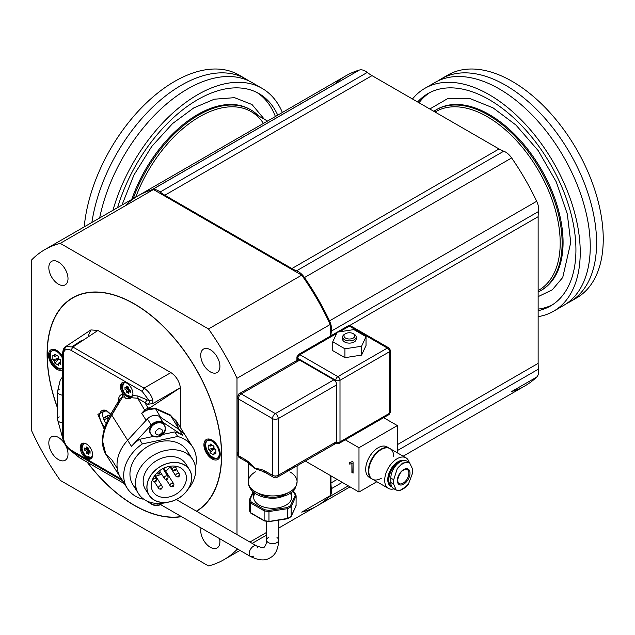 <?xml version="1.0" encoding="UTF-8"?>
<svg xmlns="http://www.w3.org/2000/svg" width="635" height="635" viewBox="0 0 635 635"><rect width="100%" height="100%" fill="white"/><g stroke="black" fill="none" stroke-linecap="round" stroke-linejoin="round"><path stroke-width="0.95" d="M62.547 367.998A10.176 5.874 60 0 1 61.77 368.617L62.547 368.165A10.176 5.874 60 0 1 54.745 365.331A10.176 5.874 60 0 1 50.355 355.155A10.176 5.874 60 0 1 52.459 350.496A10.176 5.874 60 0 1 57.547 351.004L57.936 351.219M61.77 368.617A10.176 5.874 60 0 1 53.935 365.887A10.176 5.874 60 0 1 49.49 355.656A10.176 5.874 60 0 1 51.602 350.996A10.176 5.874 60 0 1 62.547 358.386M58.491 359.418A5.429 3.135 60 0 1 57.928 358.442M60.523 359.807L60.523 364.236L58.603 363.125L58.603 365.339L54.769 363.125L54.769 360.91L52.848 359.807L52.848 355.378L54.769 356.481L54.769 354.266L58.603 356.481L58.603 358.696L60.523 359.807M58.341 356.33L58.341 358.323L52.848 359.807M54.769 363.125L58.793 359.108L60.523 360.108M58.603 363.125L60.523 362.021M56.69 355.378L54.769 356.481M58.603 358.696L54.769 360.91M220.115 452.715L220.115 453.16A10.176 5.874 60 0 1 218.003 457.819A10.176 5.874 60 0 1 210.169 455.089A10.176 5.874 60 0 1 205.724 444.857A10.176 5.874 60 0 1 207.835 440.198A10.176 5.874 60 0 1 212.916 440.706L213.304 440.92M204.859 445.357A10.176 5.874 60 0 1 206.97 440.698A10.176 5.874 60 0 1 214.805 443.42A10.176 5.874 60 0 1 219.25 453.66A10.176 5.874 60 0 1 217.138 458.319A10.176 5.874 60 0 1 209.304 455.589A10.176 5.874 60 0 1 204.859 445.357M213.86 449.112A5.429 3.135 60 0 1 213.297 448.143M215.892 449.509L215.892 453.938L213.971 452.826L213.971 455.041L210.137 452.826L210.137 450.612L208.216 449.509L208.216 445.079L210.137 446.183L210.137 443.968L213.971 446.183L213.971 448.397L215.892 449.509M213.709 446.032L213.709 448.024L208.216 449.509M210.137 452.826L214.162 448.81L215.892 449.81M213.971 452.826L215.892 451.723M212.058 445.079L210.137 446.183M213.971 448.397L210.137 450.612M76.756 295.696A123.222 71.144 -120 0 0 75.708 296.394M57.491 407.622A123.222 71.144 60 0 1 47.236 354.354A123.222 71.144 60 0 1 72.763 297.942A123.222 71.144 60 0 1 167.711 330.954A123.222 71.144 60 0 1 221.504 454.962A123.222 71.144 60 0 1 196.374 511.143L199.525 509.326M212.058 440.095A11.525 6.66 -120 0 0 203.906 444.802A11.525 6.66 -120 0 0 212.058 458.922A11.525 6.66 -120 0 0 220.21 454.215A11.525 6.66 -120 0 0 212.058 440.095L212.058 440.095M62.547 356.656A11.525 6.66 -120 0 0 56.69 350.393L56.69 350.393A11.525 6.66 -120 0 0 48.53 355.1A11.525 6.66 -120 0 0 56.69 369.221A11.525 6.66 -120 0 0 62.547 369.729M198.795 509.595A123.222 71.144 -120 0 0 199.922 509.032M181.277 516.525A123.222 71.144 60 0 1 87.463 462.359M75.605 296.22A123.428 71.263 -120 0 0 74.97 296.664M57.491 407.972A123.428 71.263 60 0 1 47.093 354.266A123.428 71.263 60 0 1 72.66 297.767A123.428 71.263 60 0 1 167.767 330.835A123.428 71.263 60 0 1 221.647 455.041A123.428 71.263 60 0 1 196.572 511.262M200.731 355.267A13.565 7.834 60 0 1 203.541 349.059A13.565 7.834 60 0 1 213.995 352.687A13.565 7.834 60 0 1 219.916 366.339A13.565 7.834 60 0 1 217.106 372.547A13.565 7.834 60 0 1 206.653 368.911A13.565 7.834 60 0 1 200.731 355.267M219.575 538.639A13.565 7.834 60 0 1 219.916 541.75A13.565 7.834 60 0 1 217.106 547.957A13.565 7.834 60 0 1 206.653 544.322A13.565 7.834 60 0 1 200.731 530.677A13.565 7.834 60 0 1 201.073 527.955M65.675 445.46A13.565 7.834 60 0 1 68.008 454.049A13.565 7.834 60 0 1 65.199 460.256A13.565 7.834 60 0 1 54.745 456.621A13.565 7.834 60 0 1 48.824 442.968A13.565 7.834 60 0 1 51.633 436.761A13.565 7.834 60 0 1 64.683 443.746M48.824 267.565A13.565 7.834 60 0 1 51.633 261.35A13.565 7.834 60 0 1 62.087 264.985A13.565 7.834 60 0 1 68.008 278.638A13.565 7.834 60 0 1 65.199 284.845A13.565 7.834 60 0 1 54.745 281.21A13.565 7.834 60 0 1 48.824 267.565M198.191 510.095A123.428 71.263 -120 0 0 198.89 509.77M181.546 516.676A123.428 71.263 60 0 1 87.193 462.209M236.99 534.591L236.99 378.301A179.038 103.37 -120 0 0 208.502 328.962L60.238 243.356A179.038 103.37 -120 0 0 44.855 249.603A179.038 103.37 -120 0 0 31.75 259.802L31.75 431.014A179.038 103.37 -120 0 0 60.238 480.354L208.502 565.952A179.038 103.37 -120 0 0 223.885 559.705A179.038 103.37 -120 0 0 236.99 549.505L236.99 548.688M60.238 243.356L153.456 189.54A179.038 103.37 -120 0 0 138.073 195.786A179.038 103.37 -120 0 0 124.976 205.986M153.456 189.54L301.728 275.138L208.502 328.962M236.99 378.301L330.216 324.477A179.038 103.37 -120 0 0 301.728 275.138M330.216 495.689L301.728 512.135A179.038 103.37 -120 0 0 317.111 505.881A179.038 103.37 -120 0 0 330.216 495.689L330.216 475.417M266.565 532.432L249.904 542.052L266.565 532.432M237.696 549.1L236.99 549.505L237.696 549.1M330.216 324.477L330.216 336.201M558.387 308.015A128.699 74.303 -120 0 0 563.594 305.459A128.699 74.303 -120 0 0 590.248 246.539A128.699 74.303 -120 0 0 534.075 117.015A128.699 74.303 -120 0 0 434.896 82.534A128.699 74.303 -120 0 0 430.078 85.765M438.142 80.843A128.699 74.303 60 0 1 441.23 78.875A128.699 74.303 60 0 1 540.409 113.355A128.699 74.303 60 0 1 596.59 242.88A128.699 74.303 60 0 1 569.936 301.8A128.699 74.303 60 0 1 566.69 303.49M429.792 108.99L447.826 98.52L470.083 98.608L493.006 107.831L515.922 125.031L538.194 150.606L556.26 181.88L567.293 213.955L570.746 242.419L562.729 277.487L552.291 289.814L538.139 296.648M121.936 205.105L133.961 174.966L151.694 146.534L172.569 123.563L193.834 107.863L214.312 99.211L234.529 97.663L252.008 104.529L264.374 119.269M256.818 85.765A128.699 74.303 120 0 0 252 82.534A128.699 74.303 120 0 0 187.65 88.916A128.699 74.303 120 0 0 99.663 217.964M91.892 222.448A128.699 74.303 -60 0 1 181.316 85.249A128.699 74.303 -60 0 1 245.666 78.875A128.699 74.303 -60 0 1 248.753 80.843M573.175 299.728A128.699 74.303 -120 0 0 576.596 297.95A128.699 74.303 -120 0 0 603.25 239.038A128.699 74.303 -120 0 0 547.068 109.514A128.699 74.303 -120 0 0 447.897 75.033A128.699 74.303 -120 0 0 444.651 77.105M412.48 98.996A128.699 74.303 60 0 1 424.878 88.321A128.699 74.303 60 0 1 524.05 122.801A128.699 74.303 60 0 1 580.231 252.325A128.699 74.303 60 0 1 553.577 311.237A128.699 74.303 60 0 1 538.139 316.635M417.639 101.973A122.611 70.787 60 0 1 427.919 93.599A122.611 70.787 60 0 1 522.407 126.444A122.611 70.787 60 0 1 575.929 249.841A122.611 70.787 60 0 1 550.529 305.967A122.611 70.787 60 0 1 538.139 310.682M538.139 309.11A122.611 70.787 -120 0 0 552.418 304.808M263.43 123.412A103.084 59.515 120 0 0 251.127 111.617A103.084 59.515 120 0 0 199.588 116.721A103.084 59.515 120 0 0 135.747 197.128M538.845 290.163L538.139 290.568A103.084 59.515 -120 0 0 538.845 290.163A103.084 59.515 -120 0 0 560.197 242.975A103.084 59.515 -120 0 0 515.199 139.232A103.084 59.515 -120 0 0 435.769 111.617A103.084 59.515 -120 0 0 435.07 112.03L435.769 111.617M258.556 115.903A104.434 60.301 120 0 0 250.849 109.887A104.434 60.301 120 0 0 198.628 115.062A104.434 60.301 120 0 0 133.183 198.604M538.139 292.021A104.434 60.301 -120 0 0 540.488 290.782A104.434 60.301 -120 0 0 562.118 242.975A104.434 60.301 -120 0 0 516.525 137.866A104.434 60.301 -120 0 0 436.047 109.887A104.434 60.301 -120 0 0 433.8 111.3M117.602 207.605A122.611 70.787 -60 0 1 197.668 99.671A122.611 70.787 -60 0 1 258.977 93.599A122.611 70.787 -60 0 1 277.733 115.149M257.024 92.543A122.611 70.787 -60 0 1 275.392 116.507M112.959 210.288A128.699 74.303 -60 0 1 197.668 94.694A128.699 74.303 -60 0 1 262.017 88.321A128.699 74.303 -60 0 1 282.385 112.474M242.245 77.105A128.699 74.303 120 0 0 238.998 75.033A128.699 74.303 120 0 0 174.649 81.407A128.699 74.303 120 0 0 84.225 226.878M330.986 335.756A37.981 21.923 60 0 1 331.399 331.097A14.375 8.303 -120 0 0 329.509 320.889A179.038 103.37 -120 0 0 304.483 277.543A14.375 8.303 -120 0 0 296.585 270.804A37.981 21.923 60 0 1 291.87 268.565L164.846 195.231A37.981 21.923 60 0 1 160.131 192.024A14.375 8.303 -120 0 0 152.233 189.643A179.038 103.37 -120 0 0 138.843 195.342A179.038 103.37 -120 0 0 138.462 195.564M317.492 505.658A179.038 103.37 -120 0 0 317.873 505.444A179.038 103.37 -120 0 0 329.509 496.697A14.375 8.303 -120 0 0 331.399 488.664A37.981 21.923 60 0 1 330.978 482.973L330.978 475.861M160.131 192.024L367.292 72.422A14.375 8.303 -120 0 0 359.394 70.04A179.038 103.37 -120 0 0 346.004 75.74A179.038 103.37 -120 0 0 334.518 84.336L152.027 189.698M367.292 72.422A37.981 21.923 -120 0 0 372.007 75.629L499.031 148.963A37.981 21.923 -120 0 0 503.745 151.201L296.585 270.804M331.399 331.097L538.559 211.495A14.375 8.303 -120 0 0 536.67 201.287A179.038 103.37 -120 0 0 511.643 157.94A14.375 8.303 -120 0 0 503.745 151.201M538.559 211.495A37.981 21.923 -120 0 0 538.139 216.702L538.139 363.371A37.981 21.923 -120 0 0 538.559 369.062L397.351 450.588M536.67 377.095L511.643 391.541A179.038 103.37 -120 0 0 525.034 385.842A179.038 103.37 -120 0 0 536.67 377.095A14.375 8.303 -120 0 0 538.559 369.062M429.871 92.543A122.611 70.787 -120 0 0 419.005 102.759M410.004 473.202A8.953 5.167 -60 0 1 403.677 484.172A8.953 5.167 -60 0 1 397.351 480.512A8.953 5.167 -60 0 1 403.677 469.551A8.953 5.167 -60 0 1 410.004 473.202M393.732 456.724A17.629 10.184 120 0 0 390.08 448.651A17.629 10.184 120 0 0 376.491 453.374A17.629 10.184 120 0 0 368.8 471.114A17.629 10.184 120 0 0 372.451 479.187A17.629 10.184 120 0 0 381.262 478.314M394.01 488.839A17.629 10.184 -60 0 1 388.342 488.363A17.629 10.184 -60 0 1 384.691 480.29A17.629 10.184 -60 0 1 392.382 462.55A17.629 10.184 -60 0 1 405.971 457.827A17.629 10.184 -60 0 1 409.218 462.494M391.811 486.775A14.645 8.453 -60 0 1 390.787 486.331A14.645 8.453 -60 0 1 387.755 479.631A14.645 8.453 -60 0 1 393.533 465.566A14.645 8.453 -60 0 1 404.416 460.518M368.959 470.765A17.089 9.866 120 0 0 368.967 471.218M391.898 486.918A14.645 8.453 -60 0 1 391.287 486.624A14.645 8.453 -60 0 1 388.255 479.917A14.645 8.453 -60 0 1 403.606 460.573M389.858 448.524A17.629 10.184 120 0 0 389.636 448.397A17.629 10.184 120 0 0 376.047 453.12A17.629 10.184 120 0 0 368.356 470.86A17.629 10.184 120 0 0 372.007 478.933A17.629 10.184 120 0 0 372.229 479.06M391.589 486.346A14.264 8.239 -60 0 1 388.795 479.917A14.264 8.239 -60 0 1 400.391 461.701M388.207 447.802A17.629 10.184 120 0 0 386.985 446.857A17.629 10.184 120 0 0 373.396 451.588A17.629 10.184 120 0 0 365.697 469.328A17.629 10.184 120 0 0 369.348 477.401A17.629 10.184 120 0 0 370.776 477.996M402.011 489.537L399.907 490.482L396.232 490.125L393.7 484.172L393.7 479.742L397.264 468.678L402.479 463.098L408.448 462.216L409.527 462.677L412.504 468.884L412.504 473.313L408.448 484.092L403.773 488.513M408.051 462.121A13.295 7.676 120 0 0 406.868 461.137A13.295 7.676 120 0 0 396.629 464.701A13.295 7.676 120 0 0 390.827 478.076L390.827 482.505A13.295 7.676 120 0 0 393.581 488.593A13.295 7.676 120 0 0 395.073 489.133M354.187 334.224L353.227 333.669A5.429 3.135 180 0 1 353.227 338.098A5.429 3.135 180 0 1 345.559 338.098A5.429 3.135 180 0 1 345.559 333.669A5.429 3.135 180 0 1 353.227 333.669L354.187 334.224A6.779 3.913 180 0 1 356.179 336.987A6.779 3.913 180 0 1 351.988 340.606A6.779 3.913 180 0 1 344.599 339.757A6.779 3.913 180 0 1 342.614 336.987A6.779 3.913 180 0 1 344.599 334.224A6.779 3.913 180 0 1 345.13 333.947M355.902 338.098A6.779 3.913 180 0 1 356.179 339.201A6.779 3.913 180 0 1 351.988 342.821A6.779 3.913 180 0 1 344.599 341.971A6.779 3.913 180 0 1 342.614 339.201A6.779 3.913 180 0 1 342.892 338.098M361.577 355.1L361.577 346.242L366.038 336.629L366.038 345.488L361.577 355.1L344.932 357.672L332.756 350.639L332.756 341.781L344.932 348.813L344.932 357.672M366.038 336.629L353.854 329.597L337.209 332.168L332.756 341.781M344.932 348.813L361.577 346.242M345.281 439.825L358.981 447.731L397.351 425.585L383.643 417.671M353.076 461.994L352.322 461.558L349.544 462.74L349.544 464.05L351.901 463.772L351.901 472.44L353.076 473.115L353.076 461.994M358.981 447.731L358.981 492.03L305.316 461.05M397.351 452.842L397.351 425.585M376.841 481.727L358.981 492.03M352.512 461.447L349.544 462.74M351.901 472.44L353.266 473.004M351.901 463.772L352.092 472.329M349.544 464.05L352.092 463.661M349.734 462.629L349.734 463.939M132.778 395.359A7.596 4.381 60 0 1 132.128 395.899A7.596 4.381 60 0 1 128.326 395.518M132.929 393.914A7.596 4.381 60 0 1 131.453 396.28A7.596 4.381 60 0 1 125.603 394.248A7.596 4.381 60 0 1 122.285 386.604A7.596 4.381 60 0 1 123.857 383.127A7.596 4.381 60 0 1 126.643 383.032M122.96 386.215A7.596 4.381 60 0 1 124.531 382.738A7.596 4.381 60 0 1 125.317 382.445M124.968 389.263L124.968 387.048L126.698 388.041L126.698 386.048L128.619 387.159L128.619 389.152L130.342 390.144L130.342 392.359L128.619 391.366L128.619 393.359L126.698 392.255L126.698 390.255L124.968 389.263L128.619 388.279M126.698 388.041L128.421 387.048M128.619 389.152L126.698 390.255M129.373 389.588L126.698 392.255M130.342 390.366L128.619 391.366M92.496 456.271A7.596 4.381 60 0 1 91.845 456.803A7.596 4.381 60 0 1 88.051 456.43M92.654 454.827A7.596 4.381 60 0 1 91.17 457.192A7.596 4.381 60 0 1 85.32 455.16A7.596 4.381 60 0 1 82.002 447.516A7.596 4.381 60 0 1 83.582 444.04A7.596 4.381 60 0 1 86.368 443.936M82.677 447.127A7.596 4.381 60 0 1 84.249 443.651A7.596 4.381 60 0 1 85.042 443.349M84.693 450.167L84.693 447.953L86.416 448.953L86.416 446.961L88.336 448.064L88.336 450.064L90.059 451.056L90.059 453.271L88.336 452.279L88.336 454.271L86.416 453.16L86.416 451.167L84.693 450.167L88.336 449.191M86.416 448.953L88.146 447.953M88.336 450.064L86.416 451.167M89.09 450.493L86.416 453.16M90.059 451.279L88.336 452.279M155.71 476.123A18.717 14.359 147.8 0 0 161.56 474.012M165.767 471.233A18.717 14.359 147.8 0 0 169.966 466.741M186.428 478.052A18.717 14.359 -32.2 0 1 172.768 495.816A18.717 14.359 -32.2 0 1 153.011 491.728A18.717 14.359 -32.2 0 1 151.249 485.442A18.717 14.359 -32.2 0 1 164.909 467.67A18.717 14.359 -32.2 0 1 184.674 471.765A18.717 14.359 -32.2 0 1 186.428 478.052M191.651 477.782A23.781 18.248 -32.2 0 1 169.307 501.896A23.781 18.248 -32.2 0 1 146.963 487.172A23.781 18.248 -32.2 0 1 169.307 463.066A23.781 18.248 -32.2 0 1 191.651 477.782M177.649 476.774A2.032 1.564 -32.2 0 1 176.982 476.814A2.032 1.564 -32.2 0 1 175.935 476.202A2.032 1.564 -32.2 0 1 175.744 475.52A2.032 1.564 -32.2 0 1 177.649 473.456A2.032 1.564 -32.2 0 1 179.372 474.028A2.032 1.564 -32.2 0 1 179.562 474.718A2.032 1.564 -32.2 0 1 179.475 475.242A2.032 1.564 -32.2 0 1 179.006 476.004M174.506 470.384A2.032 1.564 -32.2 0 1 173.625 470.471A2.032 1.564 -32.2 0 1 172.569 469.86A2.032 1.564 -32.2 0 1 172.379 469.178A2.032 1.564 -32.2 0 1 173.863 467.241A2.032 1.564 -32.2 0 1 176.014 467.685A2.032 1.564 -32.2 0 1 176.205 468.376A2.032 1.564 -32.2 0 1 176.109 468.9A2.032 1.564 -32.2 0 1 175.919 469.305M159.488 470.765A2.032 1.564 -32.2 0 1 159.79 471.099A2.032 1.564 -32.2 0 1 159.98 471.781A2.032 1.564 -32.2 0 1 159.893 472.313A2.032 1.564 -32.2 0 1 159.425 473.067M154.924 481.544A2.032 1.564 -32.2 0 1 154.043 481.632A2.032 1.564 -32.2 0 1 152.987 481.02A2.032 1.564 -32.2 0 1 152.797 480.338A2.032 1.564 -32.2 0 1 154.281 478.409A2.032 1.564 -32.2 0 1 156.432 478.853A2.032 1.564 -32.2 0 1 156.623 479.536A2.032 1.564 -32.2 0 1 156.527 480.068A2.032 1.564 -32.2 0 1 156.337 480.465M160.385 489.006A2.032 1.564 -32.2 0 1 159.71 489.037A2.032 1.564 -32.2 0 1 158.663 488.426A2.032 1.564 -32.2 0 1 158.472 487.743A2.032 1.564 -32.2 0 1 160.385 485.68A2.032 1.564 -32.2 0 1 162.1 486.259A2.032 1.564 -32.2 0 1 162.29 486.942A2.032 1.564 -32.2 0 1 162.203 487.474A2.032 1.564 -32.2 0 1 161.742 488.228M171.982 486.569A2.032 1.564 -32.2 0 1 171.315 486.6A2.032 1.564 -32.2 0 1 170.259 485.989A2.032 1.564 -32.2 0 1 170.069 485.307A2.032 1.564 -32.2 0 1 171.982 483.243A2.032 1.564 -32.2 0 1 173.704 483.822A2.032 1.564 -32.2 0 1 173.895 484.505A2.032 1.564 -32.2 0 1 173.799 485.037A2.032 1.564 -32.2 0 1 173.339 485.791M166.394 479.131A2.032 1.564 -32.2 0 1 165.513 479.227A2.032 1.564 -32.2 0 1 164.457 478.615A2.032 1.564 -32.2 0 1 164.267 477.925A2.032 1.564 -32.2 0 1 165.759 475.996A2.032 1.564 -32.2 0 1 167.902 476.44A2.032 1.564 -32.2 0 1 168.092 477.123A2.032 1.564 -32.2 0 1 168.005 477.655A2.032 1.564 -32.2 0 1 167.807 478.06M187.277 467.035A23.868 18.312 147.8 0 0 185.785 463.86A23.868 18.312 147.8 0 0 160.584 458.645A23.868 18.312 147.8 0 0 143.161 481.306A23.868 18.312 147.8 0 0 145.399 489.323A23.868 18.312 147.8 0 0 147.622 492.038M191.738 477.766A23.868 18.312 147.8 0 0 189.5 469.749A23.868 18.312 147.8 0 0 164.298 464.534A23.868 18.312 147.8 0 0 146.875 487.196A23.868 18.312 147.8 0 0 149.114 495.213A23.868 18.312 147.8 0 0 174.315 500.428A23.868 18.312 147.8 0 0 191.738 477.766M178.459 475.837A0.675 0.524 -32.2 0 1 178.237 476.956A0.675 0.524 -32.2 0 1 178.459 475.837M174.458 470.186A0.675 0.524 -32.2 0 1 175.736 469.916A0.675 0.524 -32.2 0 1 174.458 470.186M158.877 472.9A0.675 0.524 -32.2 0 1 158.655 474.02A0.675 0.524 -32.2 0 1 158.877 472.9M154.876 481.346A0.675 0.524 -32.2 0 1 156.154 481.076A0.675 0.524 -32.2 0 1 154.876 481.346M161.187 488.061A0.675 0.524 -32.2 0 1 160.965 489.188A0.675 0.524 -32.2 0 1 161.187 488.061M172.784 485.624A0.675 0.524 -32.2 0 1 172.784 486.735A0.675 0.524 -32.2 0 1 172.784 485.624M166.346 478.933A0.675 0.524 -32.2 0 1 167.624 478.671A0.675 0.524 -32.2 0 1 166.346 478.933M189.27 455.501A32.012 24.559 147.8 0 0 187.103 450.691A32.012 24.559 147.8 0 0 153.305 443.698A32.012 24.559 147.8 0 0 129.945 474.083A32.012 24.559 147.8 0 0 132.953 484.83A32.012 24.559 147.8 0 0 136.35 488.863M188.008 489.315A32.012 24.559 147.8 0 0 195.675 470.273A32.012 24.559 147.8 0 0 192.675 459.526A32.012 24.559 147.8 0 0 158.877 452.533A32.012 24.559 147.8 0 0 135.517 482.917A32.012 24.559 147.8 0 0 138.517 493.665A32.012 24.559 147.8 0 0 167.41 502.301M195.461 467.249A38.656 29.662 147.8 0 0 196.35 460.129A38.656 29.662 147.8 0 0 192.73 447.151A38.656 29.662 147.8 0 0 177.697 436.475L142.359 443.905A38.656 29.662 147.8 0 0 127.325 488.378A38.656 29.662 147.8 0 0 142.359 499.054L143.335 498.848M152.916 504.738A8.953 6.866 -32.2 0 1 151.193 503.944L146.201 500.65M158.067 473.845A2.032 1.564 -32.2 0 1 157.401 473.877A2.032 1.564 -32.2 0 1 156.496 473.456M142.359 443.905L139.478 439.341L153.511 436.388M163.084 434.38L174.823 431.911L177.697 436.475M188.651 442.317A38.656 29.662 147.8 0 0 186.047 436.555A38.656 29.662 147.8 0 0 179.054 429.466L159.298 416.425L163.108 422.458L182.856 435.499A38.656 29.662 147.8 0 0 174.823 431.911M139.478 439.341A38.656 29.662 147.8 0 0 131.445 446.31L151.193 424.958A8.953 6.866 -32.2 0 1 163.108 422.458M131.445 446.31L127.635 440.269A38.656 29.662 147.8 0 0 120.65 477.782A38.656 29.662 147.8 0 0 124.722 482.616M118.134 401.709L118.134 401.685C118.547 396.669 120.063 394.319 122.69 394.637L122.579 396.931L111.792 415.139L127.635 440.269L147.391 418.925A8.953 6.866 -32.2 0 1 159.298 416.425M150.519 433.57A8.136 6.247 -32.2 0 1 150.265 433.213A8.136 6.247 -32.2 0 1 157.155 422.227A8.136 6.247 -32.2 0 1 164.036 424.529A8.136 6.247 -32.2 0 1 164.251 424.91M259.247 494.022A18.986 10.962 0 0 0 287.774 492.919M336.74 384.826A4.072 2.349 -120 0 0 333.859 379.849L275.36 413.623A4.072 2.349 60 0 1 278.233 418.608L278.233 475.305L287.179 470.146A4.072 2.349 -120 0 0 289.211 470.344A4.072 2.349 -120 0 0 290.052 468.479L336.74 441.531L336.74 384.826L278.233 418.608A4.072 2.349 180 0 1 272.478 418.608L272.478 475.305L264.954 470.964C261.469 469.321 258.286 468.59 255.405 468.773L251.484 465.812L248.976 462.193M255.008 493.324A18.986 10.962 0 0 0 253.683 497.348A18.986 10.962 0 0 0 259.247 505.095A18.986 10.962 0 0 0 279.94 507.476A18.986 10.962 0 0 0 291.663 497.348A18.986 10.962 0 0 0 290.338 493.324M264.954 470.964A4.072 2.349 120 0 0 265.787 472.821A4.072 2.349 120 0 0 267.827 472.623L272.478 475.305A4.072 2.349 0 0 0 278.233 475.305A4.072 2.349 60 0 1 277.392 477.171L294.346 467.384A4.072 2.349 60 0 1 292.314 467.185M296.839 361.791A4.072 2.349 60 0 1 297.68 359.934A4.072 2.349 60 0 1 299.72 360.132L333.859 379.849M336.74 441.531A4.072 2.349 60 0 1 335.891 443.397A4.072 2.349 60 0 1 333.859 443.19L295.188 465.518A4.072 2.349 60 0 1 294.346 467.384L335.891 443.397M290.044 468.709L292.219 467.257M265.232 472.234L255.405 468.773C252.54 465.272 249.357 462.328 245.864 459.938A4.072 2.349 120 0 0 246.705 461.804A4.072 2.349 120 0 0 246.713 461.804A4.072 2.349 120 0 0 248.452 461.756M263.096 471.773L265.787 472.821A4.072 2.349 120 0 0 265.795 472.821L273.32 477.171A4.072 2.349 120 0 0 275.36 476.964A4.072 2.349 60 0 0 277.392 477.171L273.32 477.171A4.072 2.349 120 0 1 272.478 475.305M253.46 492.141L250.055 499.491L249.222 500.126L249.309 510.175M264.581 520.803L268.962 521.478L268.962 510.405L264.581 509.73L264.128 510.794L264.128 520.541L264.581 520.803L250.531 512.691L250.531 502.944L251.23 502.015L250.055 499.491M251.23 513.096L250.531 512.691L251.23 513.096M268.962 510.405L287.195 507.579L287.576 508.675L287.576 518.422L268.962 521.478L287.195 518.66L289.163 517.612M290.401 516.803L291.147 516.358A23.733 13.7 0 0 1 287.576 518.422L287.195 518.66M295.291 506.278L296.124 505.635L291.147 516.358L291.147 506.611L290.401 505.73L295.291 495.205L296.124 495.887L296.069 505.865L291.1 516.572M294.116 492.673L292.402 491.68L294.815 493.077L294.116 492.673L295.291 495.205M294.743 492.8L296.124 495.887L291.147 506.611A23.733 13.7 180 0 1 287.576 508.675L269.002 511.548A23.733 13.7 180 0 1 264.128 510.794L250.531 502.944A23.733 13.7 180 0 1 249.222 500.126L253.04 491.776M104.164 429.085L97.861 414.29L106.561 410.575L110.728 414.203M86.416 458.367A8.819 5.088 60 0 1 80.661 450.596A8.819 5.088 60 0 1 82.01 443.532A8.819 5.088 60 0 1 86.416 443.968A8.819 5.088 60 0 1 92.178 451.739A8.819 5.088 60 0 1 90.829 458.803A8.819 5.088 60 0 1 86.416 458.367M180.403 427.601L180.403 387.667L152.908 403.542L152.797 399.828L149.217 400.756L142.184 391.39L71.017 350.298C66.31 348.155 63.754 349.631 63.349 354.719L63.349 436.809C63.849 442.531 66.405 446.961 71.017 450.088L121.602 479.298M137.811 395.978A2.715 2.056 95.1 0 1 137.7 398.272L144.629 410.067L148.082 408.051L144.883 402.606L137.7 398.272L131.151 397.693L129.786 398.653L125.42 398.193L123.603 394.724A8.819 5.088 60 0 1 122.293 382.619A8.819 5.088 60 0 1 126.698 383.064A8.819 5.088 60 0 1 132.739 395.526L137.811 395.978L149.217 400.756C149.654 402.423 149.193 403.614 147.852 404.312L144.883 402.606A2.715 1.564 120 0 0 146.733 399.32M82.518 443.301A8.819 5.088 -120 0 0 81.756 450.485A8.819 5.088 -120 0 0 87.376 457.811A8.819 5.088 -120 0 0 91.281 458.478M122.793 382.389A8.819 5.088 -120 0 0 122.039 389.572A8.819 5.088 -120 0 0 127.659 396.907A8.819 5.088 -120 0 0 131.167 397.677M71.017 350.298L72.866 347.012L65.834 346.496L62.547 353.616L63.349 354.719M152.797 399.828C151.114 394.74 148.193 390.835 144.042 388.104L72.866 347.012L97.917 330.454L90.908 329.922L88.344 335.47M131.151 397.693L132.739 395.526M124.96 397.145L122.579 396.931L119.69 399.082L118.197 403.86L111.577 415.036M62.794 425.386L62.825 427.45L62.794 425.386M103.632 410.186A10.986 6.342 -120 0 0 106.093 423.481M108.244 421.41L111.339 415.433A6.779 0.413 30.6 0 1 110.466 414.647A6.779 0.413 30.6 0 1 111.792 415.139C105.783 424.974 102.783 433.919 102.799 441.992L105.87 454.342L120.65 477.782A38.656 29.662 147.8 0 1 117.023 464.55A38.656 29.662 147.8 0 1 127.635 440.269L146.129 420.291L141.692 413.242L144.629 410.067L145.447 410.869L148.376 409.146L148.082 408.051L150.392 407.503L180.403 387.667C179.276 381.127 176.109 376.103 170.91 372.594L97.917 330.454M141.692 413.242L145.248 411.083A10.851 8.326 147.8 0 1 150.257 409.392L149.185 409.131L155.162 408.146L170.299 414.957L177.459 422.926M152.908 403.542L147.852 404.312M150.392 407.503L149.185 409.131M155.162 408.146L155.202 408.757L150.257 409.392M146.129 420.291A10.851 8.326 -32.2 0 1 147.463 419.036M159.441 416.647A10.851 8.326 -32.2 0 1 160.56 417.258L155.242 408.186M178.689 428.879L175.943 420.529L186.047 436.555A38.656 29.662 147.8 0 0 179.054 429.466L160.56 417.258M119.69 399.074L110.466 414.647C101.608 431.197 100.084 444.429 105.878 454.358L111.792 459.732L117.269 468.416M175.943 420.529L170.339 415.56L155.273 408.789M107.879 419.449L107.879 417.719L104.005 419.918M103.426 418.449L109.164 415.25A1.357 0.786 -60 0 1 109.839 415.187A1.357 0.786 -60 0 1 110.03 415.393M107.879 417.719L108.799 417.632M540.964 290.497A104.434 60.301 -120 0 0 541.441 290.227A104.434 60.301 -120 0 0 563.078 242.419A104.434 60.301 -120 0 0 517.485 137.319A104.434 60.301 -120 0 0 437.007 109.339A104.434 60.301 -120 0 0 436.531 109.617M250.365 109.617A104.434 60.301 120 0 0 249.888 109.339A104.434 60.301 120 0 0 197.668 114.506A104.434 60.301 120 0 0 131.731 199.446M152.233 189.643L359.394 70.04M372.007 75.629L164.846 195.231M499.031 148.963L291.87 268.565M304.483 277.543L511.643 157.94M329.509 320.889L536.67 201.287M538.139 216.702L349.528 325.596M538.139 363.371L397.351 444.659M337.137 479.417L330.978 482.973M342.273 482.386L331.399 488.664M329.509 496.697L348.282 485.854L329.509 496.697M399.034 483.576C398.534 483.822 398.058 482.695 397.589 480.179C399.351 472.607 402.542 469.043 407.17 469.479A8.136 4.699 -60 0 1 408.853 473.202A8.136 4.699 -60 0 1 405.305 481.393A8.136 4.699 -60 0 1 399.034 483.576A8.136 4.699 -60 0 1 397.375 480.497M397.264 490.553A15.558 8.985 120 0 0 408.448 484.092M393.7 484.172L390.827 482.505M393.7 479.742L390.827 478.076M408.448 462.216A15.558 8.985 120 0 0 397.264 468.678M297.799 359.87L297.799 358.362A2.984 1.722 180 0 1 296.918 357.148A2.984 1.722 180 0 1 297.799 355.925A2.984 1.722 60 0 1 298.41 354.56A2.984 1.722 60 0 1 299.903 354.711L336.582 333.534M339.574 331.803L349.393 326.136A2.984 1.722 -120 0 0 347.901 325.993A2.984 1.722 -120 0 0 347.281 327.358M336.669 442.222A2.984 1.722 0 0 0 339.995 441.865L387.374 414.512A2.984 1.722 -120 0 0 388.866 414.655A2.984 1.722 -120 0 0 389.485 413.29L339.995 441.865A2.984 1.722 60 0 1 339.376 443.23A2.984 1.722 60 0 1 337.883 443.079A2.984 1.722 -60 0 1 336.391 443.23A2.984 1.722 -60 0 1 336.233 443.119M339.995 441.865L339.995 380.294A2.984 1.722 180 0 1 335.772 380.294A2.984 1.722 -60 0 1 337.883 376.634L299.903 354.711A2.984 1.722 -60 0 0 297.799 358.362L335.772 380.294L335.772 381.794M296.918 360.37L296.918 357.148L298.41 354.56L347.901 325.993L350.885 325.993L388.866 347.916L390.358 350.504L390.358 412.075A2.984 1.722 0 0 1 389.485 413.29L389.485 351.719A2.984 1.722 -120 0 0 387.374 348.067A2.984 1.722 -60 0 1 388.866 347.916A2.984 1.722 -60 0 1 389.485 349.282A2.984 1.722 180 0 1 390.358 350.504A2.984 1.722 180 0 1 389.485 351.719L339.995 380.294A2.984 1.722 60 0 0 337.883 376.634L387.374 348.067L349.393 326.136A2.984 1.722 -60 0 1 350.885 325.993A2.984 1.722 -60 0 1 351.504 327.358M336.225 443.135L339.376 443.23L388.866 414.655L390.358 412.075A2.984 1.722 0 0 0 389.485 410.853M170.228 414.925L182.856 435.499M151.193 424.958L147.391 418.925M157.615 436.253A8.136 6.247 -32.2 0 1 150.733 433.943A8.136 6.247 -32.2 0 1 157.615 422.958A8.136 6.247 -32.2 0 1 164.497 425.267A8.136 6.247 -32.2 0 1 158.964 435.864M159.004 428.49C163.933 429.689 163.933 431.903 159.004 435.134C154.075 433.959 154.075 431.744 159.004 428.49M161.219 503.372A8.136 6.247 -32.2 0 1 158.964 504.523M160.068 503.444L156.321 503.404M157.615 504.912A8.136 6.247 -32.2 0 1 150.733 502.61A8.136 6.247 -32.2 0 1 150.606 502.404L150.733 502.61C152.082 504.992 154.654 505.976 158.448 505.571L162.941 503.182M253.492 556.149A6.104 3.524 -60 0 1 250.436 556.45A6.104 3.524 -60 0 1 249.499 551.561A6.104 3.524 -60 0 1 253.492 546.187A6.104 3.524 -60 0 1 256.54 545.878A6.104 3.524 -60 0 1 257.754 547.926M78.462 455.311A6.104 3.524 120 0 0 79.724 457.891A6.104 3.524 120 0 0 82.59 457.692M62.547 422.854A6.104 3.524 180 0 1 57.491 419.386A6.104 3.524 180 0 1 59.277 416.893M276.987 537.599A6.104 3.524 180 0 1 278.773 540.091A6.104 3.524 180 0 1 276.987 542.584A6.104 3.524 180 0 1 270.335 543.346A6.104 3.524 180 0 1 266.565 540.091A6.104 3.524 180 0 1 268.359 537.599M62.547 395.168A6.104 3.524 180 0 1 57.491 391.7A6.104 3.524 180 0 1 59.277 389.207M255.405 471.876A24.416 14.097 0 0 0 248.261 481.838A24.416 14.097 0 0 0 255.405 491.808A24.416 14.097 0 0 0 282.011 494.863A24.416 14.097 0 0 0 297.085 481.838A24.416 14.097 0 0 0 289.933 471.876M278.233 475.305L290.052 468.479M238.339 452.271L238.339 452.271A4.072 2.349 0 0 0 237.149 453.93A4.072 2.349 0 0 0 238.339 455.597A4.072 2.349 120 0 0 239.181 457.454A4.072 2.349 120 0 0 241.213 457.256L245.864 459.938L238.339 455.597L238.339 398.891L272.478 418.608A4.072 2.349 120 0 1 275.36 413.623L241.213 393.906A4.072 2.349 120 0 0 238.339 398.891A4.072 2.349 180 0 1 237.149 397.232A4.072 2.349 180 0 1 238.339 395.573A4.072 2.349 60 0 1 239.181 393.708A4.072 2.349 60 0 1 241.213 393.906L299.72 360.132M251.23 502.015L264.581 509.73M290.401 505.73L287.195 507.579M269.002 521.295A23.733 13.7 0 0 1 264.128 520.541L250.531 512.691A23.733 13.7 0 0 1 249.222 509.873M253.079 491.815L249.222 500.126M294.815 493.077A23.733 13.7 180 0 1 296.124 495.887M122.69 394.637L123.603 394.724M142.184 391.39L144.042 388.104L170.91 372.594M71.017 450.088L71.572 451.334L72.866 451.231L121.674 479.417M63.349 436.809L62.547 435.697L63.278 434.634L63.278 354.679M104.783 427.069A11.057 6.382 60 0 1 102.037 410.551A11.057 6.382 60 0 1 106.561 410.662M81.677 340.392L72.192 346.654M148.376 409.146L149.185 408.956M170.299 414.957A0.54 0.452 -65.8 0 0 170.339 415.56M109.879 415.655L109.164 415.25M51.602 350.996L52.459 350.496M206.97 440.698L207.835 440.198M217.138 458.319L218.003 457.819M76.303 295.894L72.763 297.942M44.855 249.603L138.073 195.786M223.885 559.705L239.982 550.418M252.19 543.369L266.565 535.067M278.773 528.018L317.111 505.881M447.897 75.033L441.23 78.875M434.896 82.534L424.878 88.321M437.007 109.339L436.047 109.887M576.596 297.95L569.936 301.8M563.594 305.459L553.577 311.237M138.843 195.342L346.004 75.74M317.873 505.444L350.044 486.87M403.161 456.2L525.034 385.842M251.127 111.617L267.494 121.063M249.888 109.339L250.849 109.887M541.441 290.227L540.488 290.782M252 82.534L262.017 88.321M238.998 75.033L245.666 78.875M372.451 479.187L388.342 488.363M390.787 486.331L391.287 486.624M369.348 477.401L372.007 478.933M390.08 448.651L405.971 457.827M386.985 446.857L389.636 448.397M396.232 490.125L393.581 488.593M409.527 462.677L406.868 461.137M399.907 490.49L406.717 486.132M356.179 336.987L356.179 339.201M342.614 336.987L342.614 339.201M345.559 333.669L344.599 334.224M131.453 396.28L132.128 395.899M123.857 383.127L124.531 382.738M91.17 457.192L91.845 456.803M83.582 444.04L84.249 443.651M176.125 468.876L179.372 474.028M175.038 466.138L176.014 467.685M154.543 475.853L156.432 478.853M155.083 475.115L162.1 486.259M163.822 468.154L173.704 483.822M162.949 468.582L167.902 476.44M185.785 463.86L189.5 469.749M179.062 476.433L179.475 475.242M159.48 473.504L159.893 472.313M161.79 488.664L162.203 487.474M173.395 486.219L173.799 485.037M187.103 450.691L192.675 459.526M169.688 466.304L175.935 476.202M170.275 466.209L172.569 469.86M152.321 479.965L152.987 481.02M154.4 481.671L158.663 488.426M166.029 479.282L170.259 485.989M159.941 471.44L164.457 478.615M168.323 466.574L167.608 466.757M145.399 489.323L149.114 495.213M178.237 476.956L176.982 476.814M175.704 470.09L176.109 468.9M174.871 470.614L173.625 470.471M158.655 474.02L157.401 473.877M156.123 481.251L156.527 480.068M155.289 481.774L154.043 481.632M160.965 489.188L159.71 489.037M172.561 486.743L171.315 486.6M167.592 478.846L168.005 477.655M166.759 479.369L165.513 479.227M132.953 484.83L138.517 493.665M186.047 436.555L192.73 447.151M120.65 477.782L127.325 488.378M164.036 424.529L164.497 425.267C166.553 430.903 164.536 434.784 158.448 436.912C154.654 437.317 152.082 436.332 150.733 433.943L150.265 433.213M266.565 521.335L266.565 540.091C266.549 543.425 265.692 545.806 264.001 547.227C264.668 548.299 262.176 547.854 256.54 545.878L176.276 499.539M124.349 483.656L79.724 457.891L71.247 451.136M63.198 440.039L57.491 419.386L57.491 391.7L60.238 380.071L62.547 376.888M160.822 504.714L250.436 556.45C258.731 560.554 265.287 561.007 270.105 557.8C275.296 555.228 278.186 549.323 278.773 540.091L278.773 520.121M297.085 465.796L297.085 481.838C294.577 493.49 291.981 491.101 288.242 494.609L279.329 497.642C270.883 499.031 263.279 497.911 256.532 494.292C250.944 490.752 248.19 486.6 248.261 481.838L248.261 462.875M253.683 497.348L253.683 492.331M251.484 465.804L246.713 461.804L239.181 457.454L237.149 453.93L237.149 397.232L239.181 393.708L297.68 359.934M291.663 497.348L291.663 492.331M264.255 520.89L250.73 513.08M287.425 518.779L268.986 521.637L264.303 520.906M292.584 491.514L294.608 492.681M250.603 512.961L249.237 510.016M287.449 518.771L290.957 516.747M110.585 414.449L106.839 411.194C103.664 410.059 102.068 409.845 102.037 410.551M122.507 480.735L71.572 451.334C66.024 447.556 63.016 442.341 62.547 435.697L62.547 353.616C62.984 349.536 64.079 347.162 65.834 346.496L90.908 329.922M110.069 415.322L108.498 415.179L103.307 418.068"/></g></svg>
